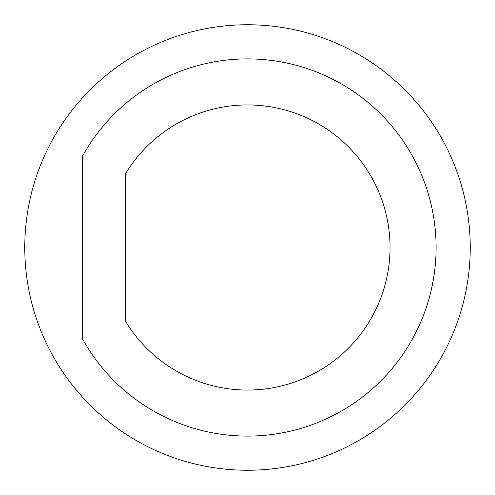 <?xml version="1.0" encoding="UTF-8"?>
<svg xmlns="http://www.w3.org/2000/svg" width="495" height="495" viewBox="0 0 495 495"><rect width="100%" height="100%" fill="white"/><g stroke="black" fill="none" stroke-linecap="round" stroke-linejoin="round"><path stroke-width="0.74" d="M82.665 339.137A188.595 188.595 0 0 0 367.946 392.628A188.595 188.595 0 0 0 367.946 102.372A188.595 188.595 0 0 0 82.665 155.863L82.665 339.137M125.73 321.632L125.73 173.368A142.56 142.56 0 0 1 339.978 139.008A142.56 142.56 0 0 1 339.978 355.992A142.56 142.56 0 0 1 125.73 321.632M24.75 247.5A222.75 222.75 0 0 1 247.5 24.75A222.75 222.75 0 0 1 470.25 247.5A222.75 222.75 0 0 1 247.5 470.25A222.75 222.75 0 0 1 24.75 247.5"/></g></svg>

